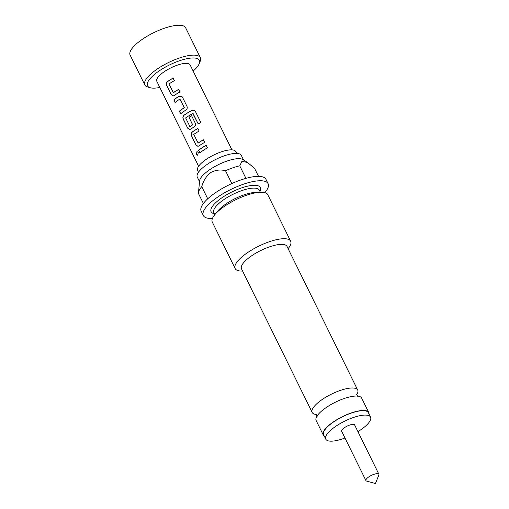 <?xml version="1.0" encoding="UTF-8"?>
<svg xmlns="http://www.w3.org/2000/svg" width="509" height="509" viewBox="0 0 509 509"><rect width="100%" height="100%" fill="white"/><g stroke="black" fill="none" stroke-linecap="round" stroke-linejoin="round"><path stroke-width="0.76" d="M197.066 151.555L196.639 154.297L197.791 155.232M198.275 152.465L196.958 151.561L196.474 154.342L197.689 155.264L198.275 152.465M199.534 181.668L197.269 177.056A24.54 7.66 -26.2 0 1 201.329 169.013A24.54 7.66 -26.2 0 1 207.487 164.178A24.54 7.66 -26.2 0 1 232.454 153.699A24.54 7.66 -26.2 0 1 241.304 155.385L243.576 159.998M368.758 412.532L361.657 398.108A25.367 7.921 153.8 0 0 351.235 396.587A25.367 7.921 153.8 0 0 326.702 407.194A25.367 7.921 153.8 0 0 321.294 411.317A25.367 7.921 153.8 0 0 316.14 420.504L323.24 434.934A25.367 7.921 -26.2 0 1 333.802 421.624A25.367 7.921 -26.2 0 1 368.758 412.532A25.367 7.921 -26.2 0 1 369.012 413.995M365.926 480.585L341.685 431.314A7.215 2.252 -26.2 0 1 344.688 427.528A7.215 2.252 -26.2 0 1 354.633 424.939L378.881 474.21A7.215 2.252 153.8 0 0 368.936 476.799A7.215 2.252 153.8 0 0 365.926 480.585A7.215 2.252 153.8 0 0 366.614 481.075L375.432 483.55L378.849 475.056A7.215 2.252 153.8 0 0 378.881 474.21M344.975 438.007A24.954 7.794 -26.2 0 1 325.773 439.146A24.954 7.794 -26.2 0 1 336.163 426.052A24.954 7.794 -26.2 0 1 370.546 417.113A24.954 7.794 -26.2 0 1 360.156 430.207A24.954 7.794 -26.2 0 1 357.929 431.632M370.546 417.113L368.389 412.716A24.954 7.794 153.8 0 0 333.999 421.656A24.954 7.794 153.8 0 0 323.609 434.75L325.773 439.146M178.665 89.438A18.356 5.733 -26.2 0 0 173.378 92.746L168.982 84.042A18.559 5.796 -26.2 0 1 174.352 80.676L173.079 78.093A18.559 5.796 -26.2 0 0 167.423 81.669C166.303 82.706 166.074 84.004 166.729 85.557L171.177 94.598L173.111 95.953L174.243 95.533A18.559 5.796 -26.2 0 1 179.906 91.964L178.634 89.374A18.559 5.796 -26.2 0 0 173.264 92.74L173.035 92.67M182.534 97.302L181.808 96.411L178.952 96.277A18.559 5.796 -26.2 0 0 173.804 99.942L175.077 102.525A18.559 5.796 -26.2 0 1 179.893 99.064L184.175 107.762A18.559 5.796 -26.2 0 0 179.359 111.223L180.631 113.806A18.559 5.796 -26.2 0 1 185.772 110.141C187.147 109.149 187.554 107.883 186.981 106.343L182.534 97.302M179.893 99.064L184.252 107.488M195.59 111.751C194.718 110.326 193.465 109.919 191.848 110.523A18.559 5.796 -26.2 0 0 183.953 115.257C182.833 116.3 182.604 117.598 183.259 119.144L187.706 128.192L189.641 129.547L190.773 129.127A18.559 5.796 -26.2 0 1 194.037 126.938C195.411 125.939 195.819 124.673 195.246 123.14L191.6 115.734A18.559 5.796 -26.2 0 0 189.043 117.223L192.574 124.839A18.559 5.796 -26.2 0 0 189.933 126.614L185.651 117.916A18.559 5.796 -26.2 0 1 192.892 113.571L198.192 123.878A18.559 5.796 -26.2 0 1 200.928 122.599L195.59 111.821C194.718 110.396 193.477 109.982 191.874 110.58L191.848 110.523M189.043 117.223L192.663 124.87A18.356 5.733 -26.2 0 0 190.048 126.62L189.704 126.544M203.454 139.822A18.356 5.733 -26.2 0 0 198.173 143.131L193.776 134.427A18.559 5.796 -26.2 0 1 199.146 131.061L197.874 128.478A18.559 5.796 -26.2 0 0 192.217 132.054C191.098 133.097 190.869 134.389 191.524 135.941L195.971 144.989L197.906 146.344L199.038 145.918A18.559 5.796 -26.2 0 1 204.701 142.348L203.428 139.765A18.559 5.796 -26.2 0 0 198.058 143.124L197.829 143.061M198.599 150.327L199.872 152.91A18.559 5.796 -26.2 0 1 207.411 147.858L206.139 145.275A18.559 5.796 -26.2 0 0 198.599 150.327L198.739 150.314A18.356 5.733 -26.2 0 1 206.17 145.332M198.618 166.258L156.791 81.255A18.559 5.796 -26.2 0 1 167.582 69.612A18.559 5.796 -26.2 0 1 187.738 63.479A18.559 5.796 -26.2 0 1 190.099 64.866L231.926 149.875M193.146 71.063A28.873 9.016 153.8 0 0 199.216 63.682A28.873 9.016 153.8 0 0 195.679 58.153A28.873 9.016 153.8 0 0 160.36 70.127A28.873 9.016 153.8 0 0 150.289 87.758A28.873 9.016 153.8 0 0 151.211 87.962A28.873 9.016 153.8 0 0 159.839 87.446M150.289 87.758L147.769 87.045A30.934 9.658 -26.2 0 1 144.823 84.958A30.934 9.658 -26.2 0 1 162.81 65.559A30.934 9.658 -26.2 0 1 196.398 55.335A30.934 9.658 -26.2 0 1 200.336 57.644A30.934 9.658 -26.2 0 1 200.196 61.252L199.216 63.682M144.823 84.958L130.119 55.074A30.934 9.658 -26.2 0 1 148.106 35.681A30.934 9.658 -26.2 0 1 181.694 25.45A30.934 9.658 -26.2 0 1 185.632 27.76L200.336 57.644M237.2 153.603L235.852 151.886A21.219 6.623 153.8 0 0 206.489 159.177A21.219 6.623 153.8 0 0 197.823 170.598L198.357 172.716M316.477 414.472A25.367 7.921 -26.2 0 1 312.176 412.449A25.367 7.921 -26.2 0 1 322.738 399.139A25.367 7.921 -26.2 0 1 357.693 390.053A25.367 7.921 -26.2 0 1 356.669 394.698M357.693 390.053L287.019 246.426A25.367 7.921 153.8 0 0 252.07 255.512A25.367 7.921 153.8 0 0 241.501 268.822L312.176 412.449M258.508 176.356L254.589 168.377L247.438 162.422L242.857 159.552A24.54 7.66 153.8 0 0 210.083 169.452A24.54 7.66 153.8 0 0 199.617 180.829L198.465 192.695A30.934 9.658 153.8 0 0 198.459 193.484L203.377 203.479M247.438 162.422L241.909 161.398L239.752 165.807A30.934 9.658 153.8 0 0 225.519 170.731C220.41 169.363 215.447 169.993 210.643 172.608C206.285 176.127 203.326 180.816 201.755 186.663A30.934 9.658 153.8 0 0 198.465 192.695M288.113 248.647L288.158 248.589A30.934 9.658 153.8 0 0 290.664 241.228L267.798 194.75A30.934 9.658 153.8 0 0 260.43 192.243A30.934 9.658 153.8 0 0 225.175 205.833A30.934 9.658 153.8 0 0 214.798 214.696A30.934 9.658 153.8 0 0 212.291 222.064L235.158 268.542A30.934 9.658 153.8 0 0 242.526 271.049L242.596 271.043M290.664 241.228A30.934 9.658 153.8 0 0 248.042 252.305A30.934 9.658 153.8 0 0 235.158 268.542M260.43 192.243L255.416 192.415A25.367 7.921 153.8 0 0 226.505 203.555A25.367 7.921 153.8 0 0 217.992 210.828L214.798 214.696M264.852 192.656A36.088 11.268 153.8 0 0 268.097 183.685L265.94 179.289A36.088 11.268 153.8 0 0 216.21 192.217A36.088 11.268 153.8 0 0 201.176 211.159L203.339 215.549A36.088 11.268 153.8 0 0 212.431 218.45M268.097 183.685A36.088 11.268 153.8 0 0 218.374 196.614A36.088 11.268 153.8 0 0 203.339 215.549M239.752 165.807L245.93 178.36M231.837 183.571L225.519 170.731M201.755 186.663L207.723 198.796M324.239 436.028A25.367 7.921 -26.2 0 1 323.24 434.934M198.739 150.314L199.973 152.827M197.906 128.535A18.356 5.733 -26.2 0 0 192.332 132.06L192.217 132.054M192.332 132.06C191.231 133.091 191.002 134.382 191.658 135.928L191.524 135.941M191.658 135.928L195.971 144.989M196.111 144.976L197.969 146.338M200.902 122.612L195.59 111.821M191.874 110.58A18.356 5.733 -26.2 0 0 184.067 115.263L183.953 115.257M184.067 115.263C182.966 116.294 182.737 117.585 183.393 119.138L183.259 119.144M183.393 119.138L187.706 128.192M187.846 128.179L189.711 129.54M189.125 117.248A18.356 5.733 -26.2 0 1 191.632 115.791M198.192 123.878L193.159 113.653M181.853 96.443L178.952 96.277M179.028 96.303A18.356 5.733 -26.2 0 0 173.944 99.929L173.804 99.942M173.944 99.929L175.179 102.436M184.258 107.793A18.356 5.733 -26.2 0 0 179.492 111.21L179.359 111.223M179.492 111.21L180.733 113.723M173.111 78.151A18.356 5.733 -26.2 0 0 167.537 81.669L167.423 81.669M167.537 81.669C166.437 82.706 166.214 83.991 166.863 85.544L166.729 85.557M166.863 85.544L171.177 94.598M171.317 94.591L173.181 95.953M214.397 213.742A27.429 8.564 -26.2 0 1 222.535 197.333A27.429 8.564 -26.2 0 1 250.294 185.645A27.429 8.564 -26.2 0 1 259.914 191.339M260.36 192.249L259.342 190.175A25.367 7.921 153.8 0 0 224.393 199.261A25.367 7.921 153.8 0 0 213.825 212.571L214.843 214.645M357.687 396.333L356.675 394.278M317.158 416.273L316.146 414.218"/></g></svg>
